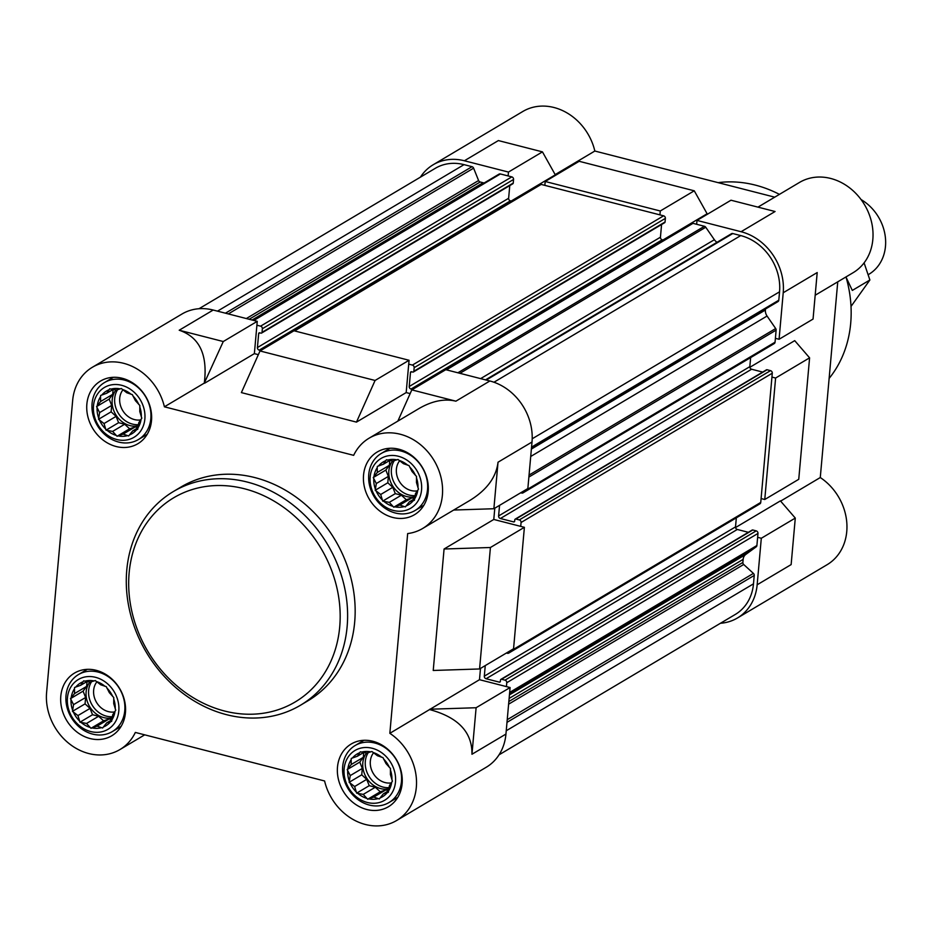 <?xml version="1.0" encoding="UTF-8"?>
<svg xmlns="http://www.w3.org/2000/svg" width="932" height="932" viewBox="0 0 932 932"><rect width="100%" height="100%" fill="white"/><g stroke="black" fill="none" stroke-linecap="round" stroke-linejoin="round"><path stroke-width="1.4" d="M100.551 396.717L100.668 395.436L106.714 393.269L109.72 388.819L116.302 390.065L121.311 388.516L126.799 392.756L132.344 394.62L135.396 400.632L139.835 405.478L139.788 411.571L141.804 418.2L138.798 422.65L137.715 429.349L132.694 430.899L128.651 435.966L123.106 434.102L117.059 436.269L112.609 431.411L106.027 430.165L104.023 423.547L98.536 419.307L99.619 412.596L96.567 406.597L100.609 401.517L100.551 396.717A24.861 21.087 -120.7 0 0 97.278 405.641M109.021 389.774A24.861 21.087 -120.7 0 0 101.774 395.063M120.205 388.889A24.861 21.087 -120.7 0 0 110.931 389.133M131.132 394.306A24.861 21.087 -120.7 0 0 122.313 389.436M138.845 404.57A24.861 21.087 -120.7 0 0 132.845 395.879M141.303 416.93A24.861 21.087 -120.7 0 0 139.73 406.76M137.82 428.068A24.861 21.087 -120.7 0 0 141.105 419.144M129.362 435.011A24.861 21.087 -120.7 0 0 136.596 429.722M118.166 435.896A24.861 21.087 -120.7 0 0 127.439 435.663M107.25 430.479A24.861 21.087 -120.7 0 0 116.057 435.361M99.526 420.216A24.861 21.087 -120.7 0 0 105.526 428.906M97.079 407.855A24.861 21.087 -120.7 0 0 98.652 418.025M121.603 385.289A28.985 24.582 -120.7 0 0 95.728 420.25A28.985 24.582 -120.7 0 0 140.219 431.656A28.985 24.582 -120.7 0 0 121.603 385.289M377.239 467.666L377.355 466.384L383.402 464.218L386.407 459.767L392.989 461.014L397.999 459.464L403.486 463.705L409.032 465.569L412.084 471.58L416.522 476.427L416.476 482.52L418.491 489.149L415.486 493.599L414.39 500.298L409.381 501.847L405.338 506.915L399.793 505.051L393.747 507.218L389.296 502.36L382.714 501.113L380.699 494.496L375.223 490.255L376.307 483.545L373.254 477.545L377.297 472.466L377.239 467.666A24.861 21.087 -120.7 0 0 373.965 476.59M385.708 460.723A24.861 21.087 -120.7 0 0 378.462 466.012M396.892 459.837A24.861 21.087 -120.7 0 0 387.619 460.082M407.808 465.254A24.861 21.087 -120.7 0 0 399.001 460.385M415.532 475.518A24.861 21.087 -120.7 0 0 409.532 466.839M417.979 487.879A24.861 21.087 -120.7 0 0 416.418 477.708M414.507 499.016A24.861 21.087 -120.7 0 0 417.781 490.092M406.037 505.96A24.861 21.087 -120.7 0 0 413.284 500.67M394.853 506.845A24.861 21.087 -120.7 0 0 404.127 506.612M383.937 501.428A24.861 21.087 -120.7 0 0 392.745 506.309M376.213 491.164A24.861 21.087 -120.7 0 0 382.213 499.855M373.767 478.803A24.861 21.087 -120.7 0 0 375.328 488.974M398.29 456.237A28.985 24.582 -120.7 0 0 372.416 491.199A28.985 24.582 -120.7 0 0 416.907 502.604A28.985 24.582 -120.7 0 0 398.29 456.237M351.166 759.697L351.282 758.415L357.34 756.26L360.346 751.809L366.928 753.044L371.938 751.507L377.425 755.736L382.959 757.599L386.023 763.611L390.461 768.469L390.415 774.55L392.43 781.179L389.425 785.629L388.329 792.34L383.32 793.878L379.277 798.957L373.732 797.093L367.674 799.248L363.235 794.402L356.653 793.155L354.638 786.526L349.151 782.298L350.246 775.587L347.193 769.576L351.236 764.508L351.166 759.697A24.861 21.087 -120.7 0 0 347.892 768.632M359.635 752.753A24.861 21.087 -120.7 0 0 352.389 758.054M370.831 751.879A24.861 21.087 -120.7 0 0 361.558 752.112M381.747 757.297A24.861 21.087 -120.7 0 0 372.928 752.415M389.471 767.56A24.861 21.087 -120.7 0 0 383.471 758.869M391.918 779.921A24.861 21.087 -120.7 0 0 390.345 769.75M388.446 791.058A24.861 21.087 -120.7 0 0 391.72 782.134M379.976 798.002A24.861 21.087 -120.7 0 0 387.223 792.713M368.792 798.887A24.861 21.087 -120.7 0 0 378.054 798.642M357.865 793.47A24.861 21.087 -120.7 0 0 366.684 798.34M350.152 783.206A24.861 21.087 -120.7 0 0 356.152 791.885M347.694 770.846A24.861 21.087 -120.7 0 0 349.267 781.016M372.229 748.268A28.985 24.582 -120.7 0 0 346.355 783.229A28.985 24.582 -120.7 0 0 390.846 794.635A28.985 24.582 -120.7 0 0 372.229 748.268M74.49 688.748L74.595 687.466L80.653 685.311L83.659 680.861L90.241 682.096L95.25 680.558L100.738 684.787L106.271 686.651L109.335 692.662L113.774 697.52L113.727 703.602L115.743 710.231L112.737 714.681L111.642 721.391L106.632 722.929L102.59 728.009L97.044 726.144L90.986 728.3L86.548 723.453L79.966 722.207L77.95 715.578L72.463 711.349L73.558 704.639L70.506 698.627L74.548 693.559L74.49 688.748A24.861 21.087 -120.7 0 0 71.205 697.672M82.948 681.805A24.861 21.087 -120.7 0 0 75.713 687.105M94.144 680.931A24.861 21.087 -120.7 0 0 84.87 681.164M105.06 686.348A24.861 21.087 -120.7 0 0 96.252 681.467M112.784 696.612A24.861 21.087 -120.7 0 0 106.784 687.921M115.23 708.961A24.861 21.087 -120.7 0 0 113.657 698.802M111.758 720.11A24.861 21.087 -120.7 0 0 115.032 711.186M103.289 727.053A24.861 21.087 -120.7 0 0 110.535 721.764M92.105 727.939A24.861 21.087 -120.7 0 0 101.378 727.694M81.177 722.521A24.861 21.087 -120.7 0 0 89.996 727.391M73.465 712.258A24.861 21.087 -120.7 0 0 79.465 720.937M71.007 699.897A24.861 21.087 -120.7 0 0 72.579 710.067M95.542 677.319A28.985 24.582 -120.7 0 0 69.667 712.281A28.985 24.582 -120.7 0 0 114.158 723.686A28.985 24.582 -120.7 0 0 95.542 677.319M260.727 350.525L259.189 350.129A2.213 1.876 59.3 0 1 257.418 347.554L258.665 333.598A1.107 0.932 59.3 0 1 259.737 332.817L260.96 333.132A1.107 0.932 59.3 0 0 262.032 332.351L262.358 328.728A2.213 1.876 59.3 0 0 260.576 326.165L256.906 325.221L257.255 321.342L213.183 310.041A52.495 44.515 59.3 0 0 181.985 314.014L92.373 367.266A52.495 44.515 59.3 0 1 164.405 406.806L353.659 455.34A52.495 44.515 59.3 0 1 369.06 438.215A52.495 44.515 59.3 0 1 434.137 460.606A52.495 44.515 59.3 0 1 422.685 528.467A52.495 44.515 59.3 0 1 407.668 533.57L389.844 733.321L479.491 679.696L480.493 668.419M389.844 733.321A52.495 44.515 59.3 0 1 396.624 820.51L486.236 767.257A52.495 44.515 59.3 0 0 505.948 734.067L510.095 687.536L479.491 679.696M479.572 668.966L490.418 547.503L444.075 549.006L433.229 670.469L479.572 668.966L513.555 648.777L524.39 527.314L493.785 519.462L494.799 508.185M369.06 438.215L418.981 408.554C432.145 400.911 444.436 398.453 455.888 401.179L411.816 389.879L445.787 369.689L489.871 380.99A52.495 44.515 59.3 0 1 532.009 442.024L498.026 462.214C496.232 477.207 486.865 489.941 469.903 500.414L422.685 528.467M453.709 510.037L493.878 508.732L527.85 488.543L532.009 442.024M510.095 687.536L476.112 707.738L429.768 709.229M429.745 709.613C458.206 717.314 472.279 732.202 471.965 754.256L476.112 707.738M524.39 527.314L490.418 547.503M411.816 389.879L397.859 421.101M223.272 341.531L179.2 330.231C199.483 337.093 207.848 354.719 204.294 383.099L223.272 341.531L257.255 321.342M410.15 393.595L406.177 392.582L409.066 360.276L293.988 330.767L260.005 350.956L375.083 380.466L409.066 360.276M260.005 350.956L241.388 392.605L356.467 422.114L406.177 392.582M258.339 354.661L254.366 353.647L256.906 325.221M204.656 383.192L254.366 353.647M164.405 406.806L204.294 383.099M396.624 820.51A52.495 44.515 59.3 0 1 324.592 780.969L135.338 732.436A52.495 44.515 59.3 0 1 119.937 749.561A52.495 44.515 59.3 0 1 69.632 744.004A52.495 44.515 59.3 0 1 46.6 692.499L72.661 400.469A52.495 44.515 59.3 0 1 92.373 367.266M444.075 549.006L493.785 519.462M775.61 378.031L771.941 377.087L761.094 498.562L764.764 499.494L775.61 378.031L809.593 357.841L798.747 479.304L764.764 499.494M735.558 527.535L780.41 500.88L795.287 518.076L791.14 564.594L757.157 584.783L761.304 538.265L757.634 537.321L756.901 545.511A2.213 1.876 59.3 0 1 756.202 546.828L745.786 554.435A8.283 7.025 59.3 0 0 743.142 559.363L742.874 562.45A2.213 1.876 59.3 0 0 743.689 564.489L753.417 573.401A2.213 1.876 59.3 0 1 754.233 575.44L753.487 583.84A48.348 40.996 59.3 0 1 735.336 614.421L499.016 754.838M757.157 584.783A52.495 44.515 59.3 0 1 737.445 617.986A52.495 44.515 59.3 0 1 720.424 623.275M199.005 308.725L435.314 168.308A48.348 40.996 59.3 0 1 464.043 164.638L472.011 166.688A2.213 1.876 59.3 0 1 473.607 168.156L478.582 180.528A2.213 1.876 59.3 0 0 480.19 181.996L483.114 182.754A8.283 7.025 59.3 0 0 484.209 182.94M499.051 174.121L253.085 320.27L498.923 174.202A2.213 1.876 59.3 0 1 500.368 173.958L508.126 175.938L508.464 172.07L542.447 151.869L555.297 174.832L511.179 201.044M420.414 177.162A52.495 44.515 59.3 0 1 433.194 164.743A52.495 44.515 59.3 0 1 464.392 160.77L508.464 172.07M694.258 190.804L579.18 161.294L545.197 181.484L544.847 185.363L659.938 214.873L660.275 210.993L694.258 190.804L707.108 213.754L662.99 239.978M545.197 181.484L660.275 210.993M749.852 367.301L794.716 340.646L809.593 357.841M795.287 518.076L761.304 538.265M741.08 231.719L697.008 220.418L730.991 200.217L775.063 211.517L741.08 231.719A52.495 44.515 59.3 0 1 783.218 292.753L779.07 339.271L813.053 319.07L817.201 272.552L783.218 292.753M464.392 160.77L498.375 140.569L542.447 151.869M757.949 207.137L799.493 182.439A52.495 44.515 59.3 0 1 864.581 204.83A52.495 44.515 59.3 0 1 853.13 272.692L815.174 295.246M555.169 174.599L594.837 151.031L774.725 197.165M433.194 164.743L522.805 111.491A52.495 44.515 59.3 0 1 594.837 151.031M780.62 501.113L820.277 477.545A52.495 44.515 59.3 0 1 827.057 564.734L737.445 617.986M837.752 281.837L820.277 477.545M530.716 456.482L767.059 316.041L775.68 328.53A2.213 1.876 59.3 0 1 776.123 330.138L775.401 338.328L779.07 339.271M697.008 220.418L696.658 224.286L704.417 226.278A2.213 1.876 59.3 0 1 705.745 227.245L714.366 239.722A8.283 7.025 59.3 0 0 717.023 242.297M730.979 234.153A2.213 1.876 59.3 0 1 732.773 233.548L740.73 235.586A48.348 40.996 59.3 0 1 779.548 291.809L778.803 300.209A2.213 1.876 59.3 0 1 777.661 301.747M765.487 309.016L765.405 310.007A8.283 7.025 59.3 0 0 767.059 316.041M508.126 175.938L511.796 176.882A2.213 1.876 59.3 0 1 513.567 179.457L513.241 183.068A1.107 0.932 59.3 0 1 512.833 183.767L261.612 333.05M509.769 185.596L508.627 198.283A2.213 1.876 59.3 0 0 510.41 200.846L511.866 201.219M288.314 334.134A2.213 1.876 59.3 0 1 288.652 333.866L539.861 184.583A2.213 1.876 59.3 0 1 541.177 184.42L544.847 185.363M659.938 214.873L663.607 215.816A2.213 1.876 59.3 0 1 665.378 218.379L665.052 222.002A1.107 0.932 59.3 0 1 664.644 222.701L413.424 371.973A1.107 0.932 59.3 0 1 412.771 372.054L411.548 371.752A1.107 0.932 59.3 0 0 410.476 372.532L409.23 386.489L660.438 237.206L661.58 224.519M409.23 386.489A2.213 1.876 59.3 0 0 411 389.052L662.221 239.78A2.213 1.876 59.3 0 1 660.438 237.206M662.221 239.78L663.677 240.153M440.125 373.056A2.213 1.876 59.3 0 1 440.463 372.788L691.672 223.517A2.213 1.876 59.3 0 1 692.989 223.342L696.658 224.286M775.401 338.328L775.051 342.195A2.213 1.876 59.3 0 1 774.224 343.593L523.003 492.877A2.213 1.876 59.3 0 1 521.687 493.04L520.708 492.795M750.633 357.62L749.829 366.66A2.213 1.876 59.3 0 0 751.6 369.235L762.679 372.078M499.552 505.354L498.608 515.944A2.213 1.876 59.3 0 0 500.391 518.507L513.602 521.897A1.107 0.932 59.3 0 0 514.674 521.116L514.79 519.823A1.107 0.932 59.3 0 1 515.21 519.124L766.419 369.853A1.107 0.932 59.3 0 1 767.083 369.759L770.508 370.645A2.213 1.876 59.3 0 1 772.279 373.219L771.941 377.087M761.094 498.562L760.745 502.43A2.213 1.876 59.3 0 1 759.918 503.828L508.709 653.111A2.213 1.876 59.3 0 1 507.392 653.274L506.402 653.017M736.327 517.842L735.523 526.895A2.213 1.876 59.3 0 0 737.294 529.469L748.384 532.312M485.257 665.588L484.314 676.166A2.213 1.876 59.3 0 0 486.085 678.741L499.307 682.131A1.107 0.932 59.3 0 0 500.379 681.35L500.496 680.057A1.107 0.932 59.3 0 1 500.903 679.358L752.124 530.087A1.107 0.932 59.3 0 1 752.776 529.993L756.202 530.879A2.213 1.876 59.3 0 1 757.984 533.442L757.634 537.321M523.003 492.877A2.213 1.876 59.3 0 0 523.831 491.479L523.889 490.896M515.21 519.124A1.107 0.932 59.3 0 1 515.862 519.042L519.299 519.916A2.213 1.876 59.3 0 1 521.07 522.491L520.72 526.37M508.709 653.111A2.213 1.876 59.3 0 0 509.536 651.713L509.583 651.13M500.903 679.358A1.107 0.932 59.3 0 1 501.567 679.277L504.993 680.15A2.213 1.876 59.3 0 1 506.763 682.725L506.425 686.604M413.424 371.973A1.107 0.932 59.3 0 0 413.843 371.274L414.169 367.662A2.213 1.876 59.3 0 0 412.387 365.088L408.717 364.144M411 389.052L412.538 389.448M173.434 491.502L180.994 487.005A124.317 105.433 59.3 0 1 254.879 477.592A124.317 105.433 59.3 0 1 351.492 580.252A124.317 105.433 59.3 0 1 308.003 700.759L300.453 705.256A124.317 105.433 -120.7 0 0 343.943 584.737A124.317 105.433 -120.7 0 0 247.33 482.077A124.317 105.433 -120.7 0 0 173.434 491.502A124.317 105.433 -120.7 0 0 146.312 652.237A124.317 105.433 -120.7 0 0 300.453 705.256M122.232 378.276A36.465 30.931 -120.7 0 0 100.551 381.048A36.465 30.931 -120.7 0 0 92.594 428.196A36.465 30.931 -120.7 0 0 137.82 443.748A36.465 30.931 -120.7 0 0 150.565 408.391A36.465 30.931 -120.7 0 0 122.232 378.276M398.919 449.224A36.465 30.931 -120.7 0 0 377.239 451.997A36.465 30.931 -120.7 0 0 369.282 499.144A36.465 30.931 -120.7 0 0 414.507 514.697A36.465 30.931 -120.7 0 0 427.252 479.339A36.465 30.931 -120.7 0 0 398.919 449.224M372.858 741.266A36.465 30.931 -120.7 0 0 351.178 744.027A36.465 30.931 -120.7 0 0 343.221 791.175A36.465 30.931 -120.7 0 0 388.434 806.728A36.465 30.931 -120.7 0 0 401.191 771.381A36.465 30.931 -120.7 0 0 372.858 741.266M96.171 670.318A36.465 30.931 -120.7 0 0 74.49 673.079A36.465 30.931 -120.7 0 0 66.533 720.226A36.465 30.931 -120.7 0 0 111.747 735.779A36.465 30.931 -120.7 0 0 124.504 700.433A36.465 30.931 -120.7 0 0 96.171 670.318M493.878 508.732L498.026 462.214M356.467 422.114L375.083 380.466M98.151 672.077A33.156 28.111 -120.7 0 0 78.451 674.582A33.156 28.111 -120.7 0 0 71.216 717.442A33.156 28.111 -120.7 0 0 112.329 731.585A33.156 28.111 -120.7 0 0 123.921 699.443A33.156 28.111 -120.7 0 0 98.151 672.077M124.224 380.035A33.156 28.111 -120.7 0 0 104.512 382.551A33.156 28.111 -120.7 0 0 97.278 425.411A33.156 28.111 -120.7 0 0 138.39 439.555A33.156 28.111 -120.7 0 0 149.982 407.412A33.156 28.111 -120.7 0 0 124.224 380.035M400.911 450.983A33.156 28.111 -120.7 0 0 381.2 453.5A33.156 28.111 -120.7 0 0 373.965 496.36A33.156 28.111 -120.7 0 0 415.078 510.503A33.156 28.111 -120.7 0 0 426.67 478.361A33.156 28.111 -120.7 0 0 400.911 450.983M374.839 743.025A33.156 28.111 -120.7 0 0 355.139 745.53A33.156 28.111 -120.7 0 0 347.904 788.402A33.156 28.111 -120.7 0 0 389.005 802.534A33.156 28.111 -120.7 0 0 400.609 770.391A33.156 28.111 -120.7 0 0 374.839 743.025M111.817 719.853L106.632 722.929M111.852 719.679L109.114 718.968L97.044 726.144M109.114 718.968L103.58 720.82L90.986 728.3M103.58 720.82L98.617 716.277L86.548 723.453M98.617 716.277L92.559 714.728L79.966 722.207M92.559 714.728L90.02 708.413L77.95 715.578M90.02 708.413L85.057 703.87L72.463 711.349M85.057 703.87L85.627 697.474L73.558 704.639M85.627 697.474L83.088 691.148L70.506 698.627M83.088 691.148L86.618 686.395L74.548 693.559M86.618 686.395L87.049 681.525L80.653 685.311M112.201 717.838A22.1 18.745 59.3 0 1 103.86 717.628A22.1 18.745 59.3 0 1 87.759 702.775A22.1 18.745 59.3 0 1 89.845 682.026M96.858 681.898A18.36 15.576 -120.7 0 0 96.497 702.332A18.36 15.576 -120.7 0 0 114.554 711.943M91.546 681.7A22.1 18.745 -120.7 0 0 92.14 705.07A22.1 18.745 -120.7 0 0 112.411 716.685M137.878 427.823L132.694 430.899M137.913 427.637L135.175 426.938L123.106 434.102M135.175 426.938L129.641 428.79L117.059 436.269M129.641 428.79L124.678 424.246L112.609 431.411M124.678 424.246L118.62 422.685L106.027 430.165M118.62 422.685L116.081 416.371L104.023 423.547M116.081 416.371L111.118 411.827L98.536 419.307M111.118 411.827L111.689 405.432L99.619 412.596M111.689 405.432L109.149 399.117L96.567 406.597M109.149 399.117L112.679 394.353L100.609 401.517M112.679 394.353L113.11 389.483L106.714 393.269M138.262 425.808A22.1 18.745 59.3 0 1 129.932 425.586A22.1 18.745 59.3 0 1 113.821 410.744A22.1 18.745 59.3 0 1 115.918 389.984M122.919 389.867A18.36 15.576 -120.7 0 0 122.558 410.29A18.36 15.576 -120.7 0 0 140.615 419.913M117.607 389.669A22.1 18.745 -120.7 0 0 118.201 413.027A22.1 18.745 -120.7 0 0 138.472 424.643M414.565 498.771L409.381 501.847M414.6 498.585L411.862 497.886L399.793 505.051M411.862 497.886L406.329 499.738L393.747 507.218M406.329 499.738L401.366 495.195L389.296 502.36M401.366 495.195L395.308 493.634L382.714 501.113M395.308 493.634L392.768 487.32L380.699 494.496M392.768 487.32L387.805 482.776L375.223 490.255M387.805 482.776L388.376 476.38L376.307 483.545M388.376 476.38L385.836 470.066L373.254 477.545M385.836 470.066L389.366 465.301L377.297 472.466M389.366 465.301L389.797 460.431L383.402 464.218M414.95 496.756A22.1 18.745 59.3 0 1 406.608 496.535A22.1 18.745 59.3 0 1 390.508 481.693A22.1 18.745 59.3 0 1 392.593 460.932M399.607 460.816A18.36 15.576 -120.7 0 0 399.245 481.238A18.36 15.576 -120.7 0 0 417.303 490.861M394.294 460.618A22.1 18.745 -120.7 0 0 394.888 483.976A22.1 18.745 -120.7 0 0 415.159 495.591M388.493 790.802L383.32 793.878M388.539 790.627L385.801 789.928L373.732 797.093M385.801 789.928L380.268 791.781L367.674 799.248M380.268 791.781L375.305 787.225L363.235 794.402M375.305 787.225L369.235 785.676L356.653 793.155M369.235 785.676L366.707 779.362L354.638 786.526M366.707 779.362L361.744 774.818L349.151 782.298M361.744 774.818L362.315 768.422L350.246 775.587M362.315 768.422L359.775 762.096L347.193 769.576M359.775 762.096L363.305 757.343L351.236 764.508M363.305 757.343L363.736 752.473L357.34 756.26M388.889 788.787A22.1 18.745 59.3 0 1 380.547 788.577A22.1 18.745 59.3 0 1 364.447 773.723A22.1 18.745 59.3 0 1 366.532 752.974M373.546 752.846A18.36 15.576 -120.7 0 0 373.184 773.28A18.36 15.576 -120.7 0 0 391.242 782.892M368.233 752.648A22.1 18.745 -120.7 0 0 368.816 776.018A22.1 18.745 -120.7 0 0 389.098 787.633M779.432 194.369A118.795 100.749 -120.7 0 0 755.328 185.107A118.795 100.749 -120.7 0 0 718.129 182.649M829.131 378.415A118.795 100.749 -120.7 0 0 846 276.932M244.347 488.741A118.795 100.749 -120.7 0 0 138.286 632.059A118.795 100.749 -120.7 0 0 320.655 678.811A118.795 100.749 -120.7 0 0 244.347 488.741M868.158 274.719L868.88 274.288A44.2 37.49 -120.7 0 0 885.4 237.602A44.2 37.49 -120.7 0 0 861.052 199.541M864.092 262.871L869.882 279.996L851.009 306.442M869.882 279.996L852.314 290.435L846.093 277.258M505.948 734.067L471.965 754.256M455.888 401.179L489.871 380.99M179.2 330.231L213.183 310.041M486.224 380.058L732.773 233.548M493.948 382.237L740.73 235.586M532.195 438.786L779.548 291.809M531.555 447.127L778.803 300.209M531.38 449.073L765.405 310.007M529.061 475.075L775.68 328.53M528.875 477.056L776.123 330.138M523.831 491.479L775.051 342.195M498.608 515.944L749.829 366.66M500.391 518.507L751.6 369.235M513.602 521.897L514.65 521.279M515.862 519.042L767.083 369.759M519.299 519.916L770.508 370.645M521.07 522.491L772.279 373.219M509.536 651.713L760.745 502.43M484.314 676.166L735.523 526.895M486.085 678.741L737.294 529.469M499.307 682.131L500.356 681.513M501.567 679.277L752.776 529.993M504.993 680.15L756.202 530.879M506.763 682.725L757.984 533.442M509.653 692.429L756.901 545.511M509.571 693.373L756.202 546.828M509.443 694.876L745.786 554.435M509.128 698.429L743.142 559.363M508.849 701.516L742.874 562.45M508.604 704.184L743.689 564.489M507.229 719.69L753.417 573.401M506.985 722.358L754.233 575.44M506.239 730.758L753.487 583.84M217.494 311.148L464.043 164.638M225.451 313.187L472.011 166.688M228.305 313.921L473.607 168.156M246.328 318.546L478.582 180.528M249.17 319.268L480.19 181.996M252.094 320.026L483.114 182.754M253.807 320.457L500.368 173.958M260.576 326.165L511.796 176.882M262.358 328.728L513.567 179.457M262.032 332.351L513.241 183.068M258.665 333.598L259.911 332.864M257.418 347.554L508.627 198.283M259.189 350.129L510.41 200.846M294.629 330.93L541.177 184.42M412.387 365.088L663.607 215.816M414.169 367.662L665.378 218.379M413.843 371.274L665.052 222.002M410.476 372.532L411.723 371.786M446.44 369.853L692.989 223.342M457.868 372.788L704.417 226.278M459.93 373.313L705.745 227.245M480.621 378.625L714.366 239.722M119.937 749.561L144.705 734.835M531.461 448.082L777.964 301.607M485.502 379.872L731.457 233.722M87.259 669.351L78.451 674.582M121.137 726.354L112.329 731.585M113.331 377.309L104.512 382.551M147.198 434.312L138.39 439.555M390.019 448.257L381.2 453.5M423.885 505.26L415.078 510.503M363.946 740.299L355.139 745.53M397.824 797.303L389.005 802.534"/></g></svg>

